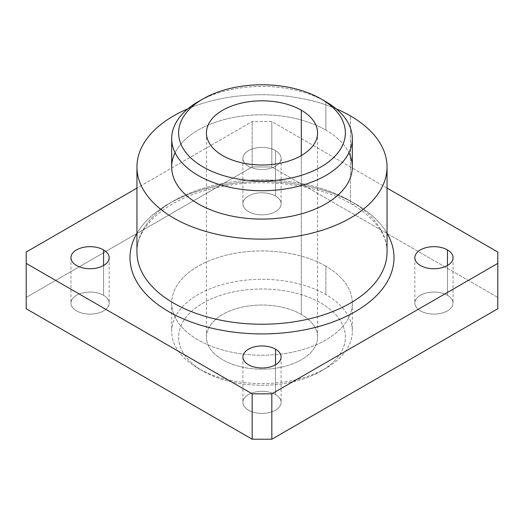 <?xml version="1.0" encoding="UTF-8"?>
<svg xmlns="http://www.w3.org/2000/svg" width="524" height="524" viewBox="0 0 524 524"><rect width="100%" height="100%" fill="white"/><g stroke="black" fill="none" stroke-linecap="round" stroke-linejoin="round"><path stroke-width="0.39" stroke-dasharray="2.62 1.97" d="M203.05 371.156A83.368 48.129 180 0 1 240.424 290.63A83.368 48.129 180 0 1 342.526 349.58A83.368 48.129 180 0 1 203.05 371.156A83.368 48.129 0 0 0 320.95 371.156A83.368 48.129 0 0 0 320.95 303.082A83.368 48.129 0 0 0 203.05 303.082A83.368 48.129 0 0 0 203.05 371.156L198.138 368.32A90.318 52.145 180 0 1 198.138 294.573A90.318 52.145 180 0 1 325.863 294.573A90.318 52.145 180 0 1 325.863 368.32A90.318 52.145 180 0 1 198.138 368.32L203.05 371.156L198.138 368.32A90.318 52.145 0 0 0 296.564 379.618A90.318 52.145 0 0 0 352.318 331.45A90.318 52.145 0 0 0 325.863 294.573A90.318 52.145 0 0 0 227.436 283.274A90.318 52.145 0 0 0 171.682 331.45A90.318 52.145 0 0 0 198.138 368.32M301.3 314.433A55.577 32.088 0 0 0 208.316 328.817A55.577 32.088 0 0 0 276.384 368.117A55.577 32.088 0 0 0 301.3 314.433A55.577 32.088 180 0 1 317.577 337.122A55.577 32.088 180 0 1 262 369.21A55.577 32.088 180 0 1 206.423 337.122A55.577 32.088 180 0 1 240.732 307.477A55.577 32.088 180 0 1 301.3 314.433L301.3 155.602L301.3 314.433M387.053 188.09L271.825 121.568L252.175 121.568L136.947 188.09L252.175 121.568L271.825 121.568L387.053 188.09M275.506 150.637A19.106 11.03 180 0 1 266.945 169.095A19.106 11.03 180 0 1 243.549 155.582A19.106 11.03 180 0 1 275.506 150.637A19.106 11.03 0 0 0 254.69 148.246A19.106 11.03 0 0 0 242.894 158.438A19.106 11.03 0 0 0 262 169.468A19.106 11.03 0 0 0 281.106 158.438A19.106 11.03 0 0 0 275.506 150.637L275.506 196.015A19.106 11.03 0 0 0 243.549 200.961A19.106 11.03 0 0 0 266.945 214.473A19.106 11.03 0 0 0 275.506 196.015A19.106 11.03 180 0 1 281.106 203.816A19.106 11.03 180 0 1 262 214.847A19.106 11.03 180 0 1 242.894 203.816A19.106 11.03 180 0 1 254.69 193.625A19.106 11.03 180 0 1 275.506 196.015L275.506 150.637M355.338 203.816A132.002 76.209 180 0 1 387.053 233.304A132.002 76.209 0 0 0 355.338 203.816A132.002 76.209 0 0 0 136.947 233.304A132.002 76.209 180 0 1 355.338 203.816A6.95 4.009 -60 0 1 351.866 204.163A6.95 4.009 -60 0 1 350.425 200.98A125.053 72.201 0 0 0 214.146 185.332A125.053 72.201 0 0 0 136.947 252.031A125.053 72.201 180 0 1 214.146 185.332A125.053 72.201 180 0 1 350.425 200.98L350.425 115.896L350.425 200.98A125.053 72.201 180 0 1 387.053 252.031A125.053 72.201 0 0 0 350.425 200.98A6.95 4.009 120 0 0 351.866 204.163A6.95 4.009 120 0 0 355.338 203.816M497.8 297.409L497.8 252.031L497.8 297.409L271.825 166.946L497.8 297.409M26.2 308.754L26.2 297.409L252.175 166.946L271.825 166.946L271.825 121.568L271.825 166.946L252.175 166.946L252.175 121.568L252.175 166.946L26.2 297.409L26.2 252.031L26.2 308.754M275.506 394.552A19.106 11.03 0 0 0 243.549 399.498A19.106 11.03 0 0 0 266.945 413.004A19.106 11.03 0 0 0 275.506 394.552A19.106 11.03 180 0 1 281.106 402.353A19.106 11.03 180 0 1 262 413.384A19.106 11.03 180 0 1 242.894 402.353A19.106 11.03 180 0 1 254.69 392.162A19.106 11.03 180 0 1 275.506 394.552L275.506 364.769L275.506 394.552M103.575 295.287L103.575 265.504L103.575 295.287A19.106 11.03 0 0 0 71.611 300.232A19.106 11.03 0 0 0 95.008 313.738A19.106 11.03 0 0 0 103.575 295.287A19.106 11.03 180 0 1 109.169 303.082A19.106 11.03 180 0 1 90.062 314.112A19.106 11.03 180 0 1 70.956 303.082A19.106 11.03 180 0 1 82.753 292.896A19.106 11.03 180 0 1 103.569 295.287M447.444 295.287A19.106 11.03 0 0 0 415.486 300.232A19.106 11.03 0 0 0 438.883 313.738A19.106 11.03 0 0 0 447.444 295.287A19.106 11.03 180 0 1 453.044 303.082A19.106 11.03 180 0 1 433.938 314.112A19.106 11.03 180 0 1 414.831 303.082A19.106 11.03 180 0 1 426.628 292.896A19.106 11.03 180 0 1 447.444 295.287L447.444 265.504L447.444 295.287M325.863 266.212A90.318 52.145 0 0 0 174.761 289.589A90.318 52.145 0 0 0 285.377 353.451A90.318 52.145 0 0 0 325.863 266.212A90.318 52.145 180 0 1 352.318 303.082A90.318 52.145 180 0 1 262 355.226A90.318 52.145 180 0 1 171.682 303.082A90.318 52.145 180 0 1 227.436 254.913A90.318 52.145 180 0 1 325.863 266.212L325.863 294.573L325.863 266.212M200.692 100.294A90.318 52.145 180 0 1 325.863 101.708A90.318 52.145 0 0 0 198.138 101.715M352.318 166.946A90.318 52.145 0 0 0 325.863 130.076L325.863 101.708L325.863 130.076A90.318 52.145 0 0 0 227.436 118.771A90.318 52.145 0 0 0 171.682 166.946M336.139 108.802A125.053 72.201 0 0 0 187.861 108.802A125.053 72.201 180 0 1 336.139 108.802M175.088 152.766A90.318 52.145 180 0 1 325.863 130.076A90.318 52.145 180 0 1 348.912 152.766M242.894 356.975L242.894 402.353M281.106 356.975L281.106 402.353M70.956 257.703L70.956 303.082M109.169 257.703L109.169 303.082M414.831 257.703L414.831 303.082M453.044 257.703L453.044 303.082M242.894 158.438L242.894 203.816M281.106 158.438L281.106 203.816M320.95 371.156L325.863 368.32M352.318 303.082L352.318 331.45M171.682 303.082L171.682 331.45M136.947 252.031C136.915 236.599 146.144 222.222 164.641 208.893C181.73 197.221 203.351 189.321 229.486 185.195C272.434 178.396 321.232 186.099 351.866 204.163C375.282 218.429 387.007 234.385 387.053 252.031M206.423 132.913L206.423 337.122M317.577 132.913L317.577 337.122"/><path stroke-width="0.79" d="M320.95 98.872A83.368 48.129 0 0 0 181.474 120.455A83.368 48.129 0 0 0 283.576 179.404A83.368 48.129 0 0 0 320.95 98.872A83.368 48.129 180 0 1 320.95 98.879A83.368 48.129 180 0 1 320.95 166.946A83.368 48.129 180 0 1 203.05 166.946A83.368 48.129 180 0 1 203.05 98.879A83.368 48.129 180 0 1 320.95 98.872L325.863 101.708A90.318 52.145 0 0 0 325.863 101.708L320.95 98.872L325.863 101.715A90.318 52.145 180 0 1 352.318 138.585A90.318 52.145 180 0 1 262 190.723A90.318 52.145 180 0 1 171.682 138.585A90.318 52.145 180 0 1 200.692 100.294M301.3 110.217A55.577 32.088 180 0 1 276.384 163.907A55.577 32.088 180 0 1 208.316 124.607A55.577 32.088 180 0 1 301.3 110.217A55.577 32.088 0 0 0 240.732 103.267A55.577 32.088 0 0 0 206.423 132.913A55.577 32.088 0 0 0 262 164.995A55.577 32.088 0 0 0 317.577 132.913A55.577 32.088 0 0 0 301.3 110.217L301.3 155.602L301.3 110.217M497.8 263.376L497.8 252.031L387.053 188.09L497.8 252.031L497.8 308.754L271.825 439.223L252.175 439.223L26.2 308.754L26.2 263.376L252.175 393.845L271.825 393.845L497.8 263.376L271.825 393.845L252.175 393.845L26.2 263.376L26.2 252.031L26.2 308.754L252.175 439.223L252.175 393.845L252.175 439.223L271.825 439.223L271.825 393.845L271.825 439.223L497.8 308.754L497.8 263.376M136.947 188.09L26.2 252.031L136.947 188.09M275.506 349.174A19.106 11.03 180 0 1 266.945 367.625A19.106 11.03 180 0 1 243.549 354.119A19.106 11.03 180 0 1 275.506 349.174A19.106 11.03 0 0 0 254.69 346.783A19.106 11.03 0 0 0 242.894 356.975A19.106 11.03 0 0 0 262 368.005A19.106 11.03 0 0 0 281.106 356.975A19.106 11.03 0 0 0 275.506 349.174L275.506 364.769L275.506 349.174M103.575 249.902L103.575 265.504L103.575 249.902A19.106 11.03 0 0 0 82.753 247.511A19.106 11.03 0 0 0 70.956 257.703A19.106 11.03 0 0 0 90.062 268.733A19.106 11.03 0 0 0 109.169 257.703A19.106 11.03 0 0 0 103.575 249.902A19.106 11.03 180 0 1 95.008 268.36A19.106 11.03 180 0 1 71.611 254.847A19.106 11.03 180 0 1 103.569 249.902M447.444 249.902A19.106 11.03 180 0 1 438.883 268.36A19.106 11.03 180 0 1 415.486 254.847A19.106 11.03 180 0 1 447.444 249.902A19.106 11.03 0 0 0 426.628 247.511A19.106 11.03 0 0 0 414.831 257.703A19.106 11.03 0 0 0 433.938 268.733A19.106 11.03 0 0 0 453.044 257.703A19.106 11.03 0 0 0 447.444 249.902L447.444 265.504L447.444 249.902M387.053 233.304A132.002 76.209 180 0 1 262 333.912A132.002 76.209 180 0 1 136.947 233.304A132.002 76.209 0 0 0 262 333.912A132.002 76.209 0 0 0 387.053 233.304M203.05 98.879L198.138 101.715A90.318 52.145 0 0 0 198.138 175.455A90.318 52.145 0 0 0 325.863 175.455A90.318 52.145 0 0 0 325.863 101.715M171.682 138.585L171.682 166.946A90.318 52.145 0 0 0 262 219.084A90.318 52.145 0 0 0 352.318 166.946L352.318 138.585M350.425 115.896A125.053 72.201 0 0 0 336.139 108.802A125.053 72.201 180 0 1 350.425 115.896A125.053 72.201 180 0 1 387.053 166.946A125.053 72.201 180 0 1 262 239.141A125.053 72.201 180 0 1 136.947 166.946A125.053 72.201 180 0 1 187.861 108.802A125.053 72.201 0 0 0 165.145 212.613A125.053 72.201 0 0 0 345.873 220.499A125.053 72.201 0 0 0 350.425 115.896M348.912 152.766A90.318 52.145 180 0 1 262 219.084A90.318 52.145 180 0 1 175.088 152.766M136.947 252.031A125.053 72.201 0 0 0 262 324.232A125.053 72.201 0 0 0 387.053 252.031A125.053 72.201 180 0 1 262 324.232A125.053 72.201 180 0 1 136.947 252.031L136.947 166.946M387.053 166.946L387.053 252.031"/></g></svg>
